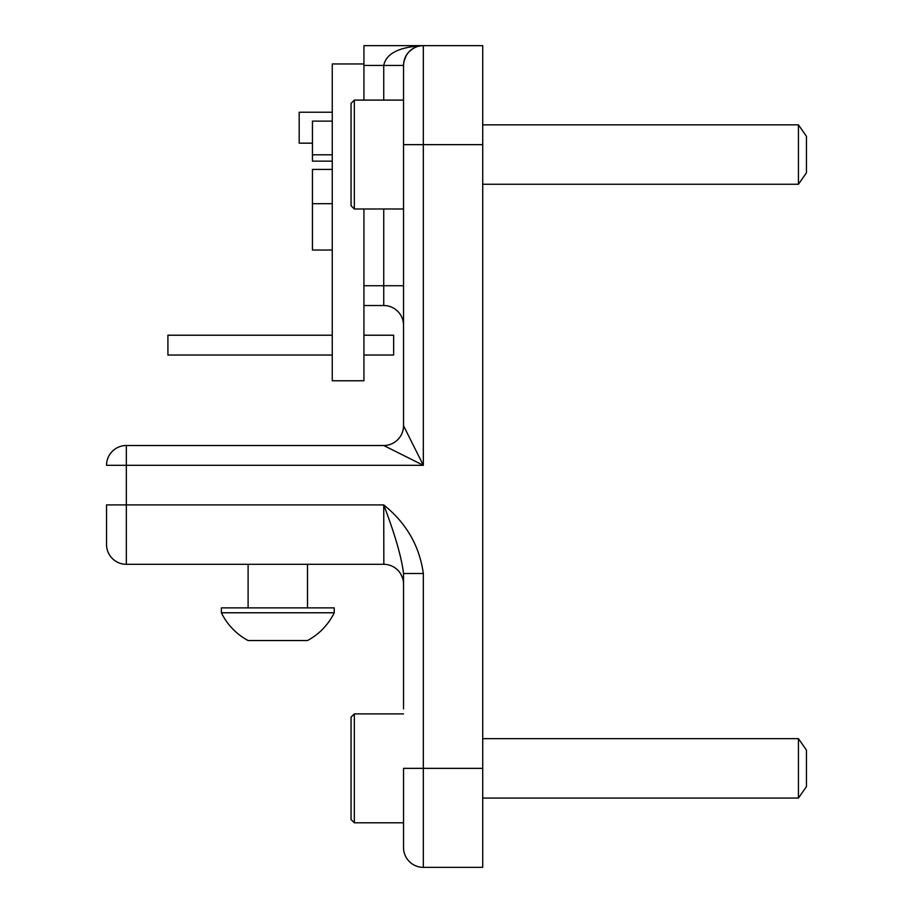 <?xml version="1.0" encoding="UTF-8"?>
<svg xmlns="http://www.w3.org/2000/svg" width="913" height="913" viewBox="0 0 913 913"><rect width="100%" height="100%" fill="white"/><g stroke="black" fill="none" stroke-linecap="round" stroke-linejoin="round"><path stroke-width="1.37" d="M332.252 355.02L167.912 355.02L167.912 335.219L332.252 335.219M363.933 335.219L393.64 335.219L393.64 355.02L363.933 355.02M363.933 63.967L332.252 63.967L332.252 380.767L363.933 380.767L363.933 285.723L363.933 305.524L383.734 305.524A19.801 19.801 0 0 1 403.535 325.325A19.801 19.801 0 0 0 383.734 305.524L383.734 285.723L403.535 285.723M332.252 169.396L312.451 169.396L312.451 203.69L332.252 203.69M332.252 161.144L312.451 161.144L312.451 121.132L332.252 121.132M312.451 143.17L299.19 143.17L299.19 112.242L332.252 112.242M332.252 250.048L312.451 250.048L312.451 203.69M332.252 154.788L312.451 154.788M334.238 612.771L221.38 612.771A62.803 62.803 0 0 0 248.108 640.549L307.51 640.549A62.803 62.803 0 0 0 334.238 612.771L334.238 607.875L221.38 607.875L221.38 612.771M248.108 607.875L248.108 564.314M403.535 208.997L354.335 208.997L351.06 205.733L351.06 103.363L354.335 100.099L354.335 208.997M798.441 184.255L798.441 124.853L806.464 136.311L806.464 172.785L798.441 184.255L482.726 184.255M403.535 822.796L354.335 822.796L351.06 819.532L351.06 717.162L354.335 713.898L354.335 822.796M798.441 798.053L798.441 738.651L806.464 750.109L806.464 786.595L798.441 798.053L482.726 798.053M403.535 65.416L403.923 61.548L406.217 55.51L408.465 52.372C412.459 48.012 417.424 45.764 423.335 45.65L363.933 45.65L363.933 100.099M363.933 208.997L363.933 285.723L383.734 285.723L383.734 208.997M403.535 95.146L403.535 65.451A19.801 19.801 0 0 1 423.335 45.65C399.335 46.848 386.131 53.445 383.734 65.451L383.734 100.099M383.734 445.51L126.336 445.51L126.336 465.31L423.335 465.31L403.535 425.709A19.801 19.801 0 0 1 383.734 445.51L423.335 465.31L423.335 45.65L482.726 45.65L482.726 867.35L423.335 867.35A19.801 19.801 0 0 1 403.535 847.549L403.535 768.347L403.535 847.549A19.801 19.801 0 0 0 423.335 867.35L423.335 573.501L403.535 573.501L403.535 708.945M363.933 65.451L403.535 65.451L403.535 425.709M126.336 445.51A19.801 19.801 0 0 0 106.536 465.31L126.336 465.31L126.336 504.912L106.536 504.912L106.536 544.513A19.801 19.801 0 0 0 126.336 564.314A19.801 19.801 0 0 1 106.536 544.513L106.536 504.912M423.335 573.501C419.444 545.826 406.239 522.966 383.734 504.912L126.336 504.912L126.336 564.314L383.734 564.314A19.801 19.801 0 0 1 403.535 584.115A19.801 19.801 0 0 0 402.622 578.18L400.807 574.083M397.771 570.146L395.238 568M383.837 564.314L383.734 504.912C394.987 534.459 401.583 557.329 403.535 573.501M403.535 144.653L482.726 144.653M482.726 768.347L403.535 768.347M307.51 564.314L307.51 607.875M354.335 100.099L403.535 100.099M482.726 124.853L798.441 124.853M354.335 713.898L403.535 713.898M482.726 738.651L798.441 738.651M408.476 52.383C413.247 47.693 418.2 45.456 423.335 45.65M402.622 578.18L402.017 576.514"/></g></svg>
